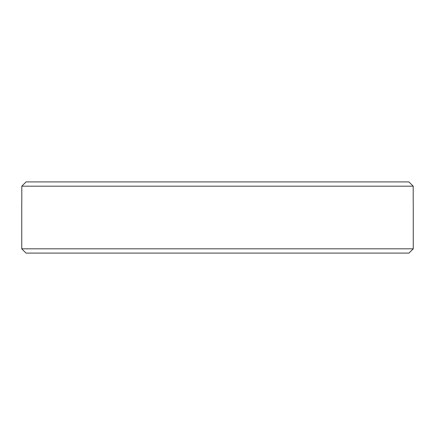 <?xml version="1.0" encoding="UTF-8"?>
<svg xmlns="http://www.w3.org/2000/svg" width="435" height="435" viewBox="0 0 435 435"><rect width="100%" height="100%" fill="white"/><g stroke="black" fill="none" stroke-linecap="round" stroke-linejoin="round"><path stroke-width="0.65" d="M413.25 248.82L21.75 248.82L26.018 253.088L408.982 253.088L413.25 248.82L413.25 202.971M413.201 202.96L413.201 186.18L21.799 186.18L21.799 202.96M26.073 181.912L21.799 186.18L26.073 181.912L408.927 181.912L413.201 186.18L408.927 181.912M21.75 248.82L21.75 202.971"/></g></svg>
